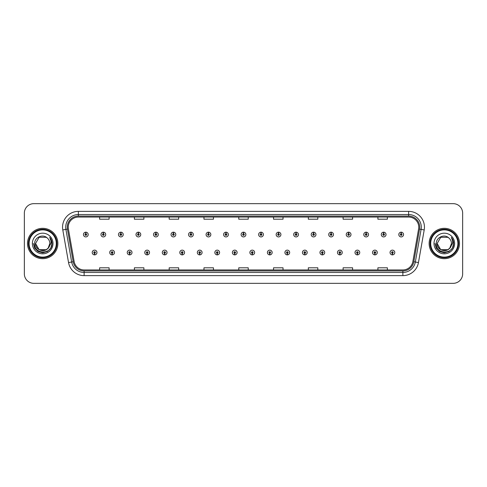 <?xml version="1.0" encoding="UTF-8"?>
<svg xmlns="http://www.w3.org/2000/svg" width="487" height="487" viewBox="0 0 487 487"><rect width="100%" height="100%" fill="white"/><g stroke="black" fill="none" stroke-linecap="round" stroke-linejoin="round"><path stroke-width="0.73" d="M112.071 253.301L112.004 254.884A2.374 2.374 0 0 0 112.211 254.884L112.138 253.301A0.791 0.791 0 0 0 112.893 252.516A0.791 0.791 0 0 0 112.107 251.724A0.791 0.791 0 0 0 111.316 252.516A0.791 0.791 0 0 0 112.071 253.301L112.089 252.826A0.317 0.317 0 0 1 111.791 252.516A0.317 0.317 0 0 1 112.107 252.199A0.317 0.317 0 0 1 112.424 252.516A0.317 0.317 0 0 1 112.12 252.826L112.138 253.301M129.591 253.301L129.524 254.884A2.374 2.374 0 0 0 129.731 254.884L129.658 253.301A0.791 0.791 0 0 0 130.413 252.516A0.791 0.791 0 0 0 129.627 251.724A0.791 0.791 0 0 0 128.836 252.516A0.791 0.791 0 0 0 129.591 253.301L129.609 252.826A0.317 0.317 0 0 1 129.311 252.516A0.317 0.317 0 0 1 129.627 252.199A0.317 0.317 0 0 1 129.938 252.516A0.317 0.317 0 0 1 129.639 252.826L129.658 253.301M147.111 253.301L147.037 254.884A2.374 2.374 0 0 0 147.244 254.884L147.177 253.301A0.791 0.791 0 0 0 147.932 252.516A0.791 0.791 0 0 0 147.141 251.724A0.791 0.791 0 0 0 146.356 252.516A0.791 0.791 0 0 0 147.111 253.301L147.129 252.826A0.317 0.317 0 0 1 146.824 252.516A0.317 0.317 0 0 1 147.141 252.199A0.317 0.317 0 0 1 147.458 252.516A0.317 0.317 0 0 1 147.159 252.826L147.177 253.301M164.63 253.301L164.557 254.884A2.374 2.374 0 0 0 164.764 254.884L164.697 253.301A0.791 0.791 0 0 0 165.452 252.516A0.791 0.791 0 0 0 164.661 251.724A0.791 0.791 0 0 0 163.869 252.516A0.791 0.791 0 0 0 164.63 253.301L164.649 252.826A0.317 0.317 0 0 1 164.344 252.516A0.317 0.317 0 0 1 164.661 252.199A0.317 0.317 0 0 1 164.977 252.516A0.317 0.317 0 0 1 164.679 252.826L164.697 253.301M182.15 253.301L182.077 254.884A2.374 2.374 0 0 0 182.284 254.884L182.217 253.301A0.791 0.791 0 0 0 182.972 252.516A0.791 0.791 0 0 0 182.181 251.724A0.791 0.791 0 0 0 181.389 252.516A0.791 0.791 0 0 0 182.15 253.301L182.168 252.826A0.317 0.317 0 0 1 181.864 252.516A0.317 0.317 0 0 1 182.181 252.199A0.317 0.317 0 0 1 182.497 252.516A0.317 0.317 0 0 1 182.199 252.826L182.217 253.301M199.67 253.301L199.597 254.884A2.374 2.374 0 0 0 199.804 254.884L199.737 253.301A0.791 0.791 0 0 0 200.492 252.516A0.791 0.791 0 0 0 199.7 251.724A0.791 0.791 0 0 0 198.909 252.516A0.791 0.791 0 0 0 199.67 253.301L199.688 252.826A0.317 0.317 0 0 1 199.384 252.516A0.317 0.317 0 0 1 199.7 252.199A0.317 0.317 0 0 1 200.017 252.516A0.317 0.317 0 0 1 199.713 252.826L199.737 253.301M217.184 253.301L217.117 254.884A2.374 2.374 0 0 0 217.324 254.884L217.257 253.301A0.791 0.791 0 0 0 218.012 252.516A0.791 0.791 0 0 0 217.22 251.724A0.791 0.791 0 0 0 216.429 252.516A0.791 0.791 0 0 0 217.184 253.301L217.208 252.826A0.317 0.317 0 0 1 216.904 252.516A0.317 0.317 0 0 1 217.22 252.199A0.317 0.317 0 0 1 217.537 252.516A0.317 0.317 0 0 1 217.232 252.826L217.257 253.301M234.704 253.301L234.637 254.884A2.374 2.374 0 0 0 234.844 254.884L234.777 253.301A0.791 0.791 0 0 0 235.531 252.516A0.791 0.791 0 0 0 234.74 251.724A0.791 0.791 0 0 0 233.949 252.516A0.791 0.791 0 0 0 234.704 253.301L234.728 252.826A0.317 0.317 0 0 1 234.424 252.516A0.317 0.317 0 0 1 234.74 252.199A0.317 0.317 0 0 1 235.057 252.516A0.317 0.317 0 0 1 234.752 252.826L234.777 253.301M252.223 253.301L252.156 254.884A2.374 2.374 0 0 0 252.363 254.884L252.296 253.301A0.791 0.791 0 0 0 253.051 252.516A0.791 0.791 0 0 0 252.26 251.724A0.791 0.791 0 0 0 251.469 252.516A0.791 0.791 0 0 0 252.223 253.301L252.248 252.826A0.317 0.317 0 0 1 251.943 252.516A0.317 0.317 0 0 1 252.26 252.199A0.317 0.317 0 0 1 252.576 252.516A0.317 0.317 0 0 1 252.272 252.826L252.296 253.301M269.743 253.301L269.676 254.884A2.374 2.374 0 0 0 269.883 254.884L269.816 253.301A0.791 0.791 0 0 0 270.571 252.516A0.791 0.791 0 0 0 269.78 251.724A0.791 0.791 0 0 0 268.988 252.516A0.791 0.791 0 0 0 269.743 253.301L269.768 252.826A0.317 0.317 0 0 1 269.463 252.516A0.317 0.317 0 0 1 269.78 252.199A0.317 0.317 0 0 1 270.096 252.516A0.317 0.317 0 0 1 269.792 252.826L269.816 253.301M287.263 253.301L287.196 254.884A2.374 2.374 0 0 0 287.403 254.884L287.33 253.301A0.791 0.791 0 0 0 288.091 252.516A0.791 0.791 0 0 0 287.3 251.724A0.791 0.791 0 0 0 286.508 252.516A0.791 0.791 0 0 0 287.263 253.301L287.287 252.826A0.317 0.317 0 0 1 286.983 252.516A0.317 0.317 0 0 1 287.3 252.199A0.317 0.317 0 0 1 287.616 252.516A0.317 0.317 0 0 1 287.312 252.826L287.33 253.301M304.783 253.301L304.716 254.884A2.374 2.374 0 0 0 304.923 254.884L304.85 253.301A0.791 0.791 0 0 0 305.611 252.516A0.791 0.791 0 0 0 304.819 251.724A0.791 0.791 0 0 0 304.028 252.516A0.791 0.791 0 0 0 304.783 253.301L304.801 252.826A0.317 0.317 0 0 1 304.503 252.516A0.317 0.317 0 0 1 304.819 252.199A0.317 0.317 0 0 1 305.136 252.516A0.317 0.317 0 0 1 304.832 252.826L304.85 253.301M322.303 253.301L322.236 254.884A2.374 2.374 0 0 0 322.443 254.884L322.37 253.301A0.791 0.791 0 0 0 323.131 252.516A0.791 0.791 0 0 0 322.339 251.724A0.791 0.791 0 0 0 321.548 252.516A0.791 0.791 0 0 0 322.303 253.301L322.321 252.826A0.317 0.317 0 0 1 322.023 252.516A0.317 0.317 0 0 1 322.339 252.199A0.317 0.317 0 0 1 322.656 252.516A0.317 0.317 0 0 1 322.351 252.826L322.37 253.301M339.823 253.301L339.756 254.884A2.374 2.374 0 0 0 339.963 254.884L339.889 253.301A0.791 0.791 0 0 0 340.644 252.516A0.791 0.791 0 0 0 339.859 251.724A0.791 0.791 0 0 0 339.068 252.516A0.791 0.791 0 0 0 339.823 253.301L339.841 252.826A0.317 0.317 0 0 1 339.542 252.516A0.317 0.317 0 0 1 339.859 252.199A0.317 0.317 0 0 1 340.176 252.516A0.317 0.317 0 0 1 339.871 252.826L339.889 253.301M357.342 253.301L357.269 254.884A2.374 2.374 0 0 0 357.476 254.884L357.409 253.301A0.791 0.791 0 0 0 358.164 252.516A0.791 0.791 0 0 0 357.373 251.724A0.791 0.791 0 0 0 356.587 252.516A0.791 0.791 0 0 0 357.342 253.301L357.361 252.826A0.317 0.317 0 0 1 357.062 252.516A0.317 0.317 0 0 1 357.373 252.199A0.317 0.317 0 0 1 357.689 252.516A0.317 0.317 0 0 1 357.391 252.826L357.409 253.301M374.862 253.301L374.789 254.884A2.374 2.374 0 0 0 374.996 254.884L374.929 253.301A0.791 0.791 0 0 0 375.684 252.516A0.791 0.791 0 0 0 374.893 251.724A0.791 0.791 0 0 0 374.107 252.516A0.791 0.791 0 0 0 374.862 253.301L374.88 252.826A0.317 0.317 0 0 1 374.576 252.516A0.317 0.317 0 0 1 374.893 252.199A0.317 0.317 0 0 1 375.209 252.516A0.317 0.317 0 0 1 374.911 252.826L374.929 253.301M392.382 253.301L392.309 254.884A2.374 2.374 0 0 0 392.516 254.884L392.449 253.301A0.791 0.791 0 0 0 393.204 252.516A0.791 0.791 0 0 0 392.412 251.724A0.791 0.791 0 0 0 391.621 252.516A0.791 0.791 0 0 0 392.382 253.301L392.4 252.826A0.317 0.317 0 0 1 392.096 252.516A0.317 0.317 0 0 1 392.412 252.199A0.317 0.317 0 0 1 392.729 252.516A0.317 0.317 0 0 1 392.431 252.826L392.449 253.301M94.551 253.301L94.484 254.884A2.374 2.374 0 0 0 94.691 254.884L94.618 253.301A0.791 0.791 0 0 0 95.379 252.516A0.791 0.791 0 0 0 94.588 251.724A0.791 0.791 0 0 0 93.796 252.516A0.791 0.791 0 0 0 94.551 253.301L94.569 252.826A0.317 0.317 0 0 1 94.271 252.516A0.317 0.317 0 0 1 94.588 252.199A0.317 0.317 0 0 1 94.904 252.516A0.317 0.317 0 0 1 94.6 252.826L94.618 253.301M103.378 233.76L103.451 232.183A2.374 2.374 0 0 0 103.244 232.183L103.311 233.76A0.791 0.791 0 0 0 102.556 234.551A0.791 0.791 0 0 0 103.347 235.343A0.791 0.791 0 0 0 104.133 234.551A0.791 0.791 0 0 0 103.378 233.76L103.36 234.235A0.317 0.317 0 0 1 103.664 234.551A0.317 0.317 0 0 1 103.347 234.868A0.317 0.317 0 0 1 103.031 234.551A0.317 0.317 0 0 1 103.329 234.235L103.311 233.76M120.898 233.76L120.971 232.183A2.374 2.374 0 0 0 120.764 232.183L120.831 233.76A0.791 0.791 0 0 0 120.076 234.551A0.791 0.791 0 0 0 120.867 235.343A0.791 0.791 0 0 0 121.653 234.551A0.791 0.791 0 0 0 120.898 233.76L120.879 234.235A0.317 0.317 0 0 1 121.178 234.551A0.317 0.317 0 0 1 120.867 234.868A0.317 0.317 0 0 1 120.551 234.551A0.317 0.317 0 0 1 120.849 234.235L120.831 233.76M138.418 233.76L138.485 232.183A2.374 2.374 0 0 0 138.278 232.183L138.351 233.76A0.791 0.791 0 0 0 137.596 234.551A0.791 0.791 0 0 0 138.381 235.343A0.791 0.791 0 0 0 139.172 234.551A0.791 0.791 0 0 0 138.418 233.76L138.399 234.235A0.317 0.317 0 0 1 138.698 234.551A0.317 0.317 0 0 1 138.381 234.868A0.317 0.317 0 0 1 138.071 234.551A0.317 0.317 0 0 1 138.369 234.235L138.351 233.76M155.937 233.76L156.004 232.183A2.374 2.374 0 0 0 155.797 232.183L155.87 233.76A0.791 0.791 0 0 0 155.116 234.551A0.791 0.791 0 0 0 155.901 235.343A0.791 0.791 0 0 0 156.692 234.551A0.791 0.791 0 0 0 155.937 233.76L155.919 234.235A0.317 0.317 0 0 1 156.217 234.551A0.317 0.317 0 0 1 155.901 234.868A0.317 0.317 0 0 1 155.584 234.551A0.317 0.317 0 0 1 155.889 234.235L155.87 233.76M173.457 233.76L173.524 232.183A2.374 2.374 0 0 0 173.317 232.183L173.39 233.76A0.791 0.791 0 0 0 172.629 234.551A0.791 0.791 0 0 0 173.421 235.343A0.791 0.791 0 0 0 174.212 234.551A0.791 0.791 0 0 0 173.457 233.76L173.439 234.235A0.317 0.317 0 0 1 173.737 234.551A0.317 0.317 0 0 1 173.421 234.868A0.317 0.317 0 0 1 173.104 234.551A0.317 0.317 0 0 1 173.409 234.235L173.39 233.76M190.977 233.76L191.044 232.183A2.374 2.374 0 0 0 190.837 232.183L190.91 233.76A0.791 0.791 0 0 0 190.149 234.551A0.791 0.791 0 0 0 190.941 235.343A0.791 0.791 0 0 0 191.732 234.551A0.791 0.791 0 0 0 190.977 233.76L190.953 234.235A0.317 0.317 0 0 1 191.257 234.551A0.317 0.317 0 0 1 190.941 234.868A0.317 0.317 0 0 1 190.624 234.551A0.317 0.317 0 0 1 190.928 234.235L190.91 233.76M208.497 233.76L208.564 232.183A2.374 2.374 0 0 0 208.357 232.183L208.424 233.76A0.791 0.791 0 0 0 207.669 234.551A0.791 0.791 0 0 0 208.46 235.343A0.791 0.791 0 0 0 209.252 234.551A0.791 0.791 0 0 0 208.497 233.76L208.473 234.235A0.317 0.317 0 0 1 208.777 234.551A0.317 0.317 0 0 1 208.46 234.868A0.317 0.317 0 0 1 208.144 234.551A0.317 0.317 0 0 1 208.448 234.235L208.424 233.76M226.017 233.76L226.084 232.183A2.374 2.374 0 0 0 225.877 232.183L225.944 233.76A0.791 0.791 0 0 0 225.189 234.551A0.791 0.791 0 0 0 225.98 235.343A0.791 0.791 0 0 0 226.772 234.551A0.791 0.791 0 0 0 226.017 233.76L225.992 234.235A0.317 0.317 0 0 1 226.297 234.551A0.317 0.317 0 0 1 225.98 234.868A0.317 0.317 0 0 1 225.664 234.551A0.317 0.317 0 0 1 225.968 234.235L225.944 233.76M243.537 233.76L243.603 232.183A2.374 2.374 0 0 0 243.397 232.183L243.463 233.76A0.791 0.791 0 0 0 242.709 234.551A0.791 0.791 0 0 0 243.5 235.343A0.791 0.791 0 0 0 244.291 234.551A0.791 0.791 0 0 0 243.537 233.76L243.512 234.235A0.317 0.317 0 0 1 243.817 234.551A0.317 0.317 0 0 1 243.5 234.868A0.317 0.317 0 0 1 243.183 234.551A0.317 0.317 0 0 1 243.488 234.235L243.463 233.76M261.056 233.76L261.123 232.183A2.374 2.374 0 0 0 260.916 232.183L260.983 233.76A0.791 0.791 0 0 0 260.228 234.551A0.791 0.791 0 0 0 261.02 235.343A0.791 0.791 0 0 0 261.811 234.551A0.791 0.791 0 0 0 261.056 233.76L261.032 234.235A0.317 0.317 0 0 1 261.336 234.551A0.317 0.317 0 0 1 261.02 234.868A0.317 0.317 0 0 1 260.703 234.551A0.317 0.317 0 0 1 261.008 234.235L260.983 233.76M278.576 233.76L278.643 232.183A2.374 2.374 0 0 0 278.436 232.183L278.503 233.76A0.791 0.791 0 0 0 277.748 234.551A0.791 0.791 0 0 0 278.54 235.343A0.791 0.791 0 0 0 279.331 234.551A0.791 0.791 0 0 0 278.576 233.76L278.552 234.235A0.317 0.317 0 0 1 278.856 234.551A0.317 0.317 0 0 1 278.54 234.868A0.317 0.317 0 0 1 278.223 234.551A0.317 0.317 0 0 1 278.527 234.235L278.503 233.76M296.09 233.76L296.163 232.183A2.374 2.374 0 0 0 295.956 232.183L296.023 233.76A0.791 0.791 0 0 0 295.268 234.551A0.791 0.791 0 0 0 296.059 235.343A0.791 0.791 0 0 0 296.851 234.551A0.791 0.791 0 0 0 296.09 233.76L296.072 234.235A0.317 0.317 0 0 1 296.376 234.551A0.317 0.317 0 0 1 296.059 234.868A0.317 0.317 0 0 1 295.743 234.551A0.317 0.317 0 0 1 296.047 234.235L296.023 233.76M313.61 233.76L313.683 232.183A2.374 2.374 0 0 0 313.476 232.183L313.543 233.76A0.791 0.791 0 0 0 312.788 234.551A0.791 0.791 0 0 0 313.579 235.343A0.791 0.791 0 0 0 314.371 234.551A0.791 0.791 0 0 0 313.61 233.76L313.591 234.235A0.317 0.317 0 0 1 313.896 234.551A0.317 0.317 0 0 1 313.579 234.868A0.317 0.317 0 0 1 313.263 234.551A0.317 0.317 0 0 1 313.561 234.235L313.543 233.76M331.13 233.76L331.203 232.183A2.374 2.374 0 0 0 330.996 232.183L331.063 233.76A0.791 0.791 0 0 0 330.308 234.551A0.791 0.791 0 0 0 331.099 235.343A0.791 0.791 0 0 0 331.884 234.551A0.791 0.791 0 0 0 331.13 233.76L331.111 234.235A0.317 0.317 0 0 1 331.416 234.551A0.317 0.317 0 0 1 331.099 234.868A0.317 0.317 0 0 1 330.783 234.551A0.317 0.317 0 0 1 331.081 234.235L331.063 233.76M348.649 233.76L348.722 232.183A2.374 2.374 0 0 0 348.515 232.183L348.582 233.76A0.791 0.791 0 0 0 347.828 234.551A0.791 0.791 0 0 0 348.619 235.343A0.791 0.791 0 0 0 349.404 234.551A0.791 0.791 0 0 0 348.649 233.76L348.631 234.235A0.317 0.317 0 0 1 348.929 234.551A0.317 0.317 0 0 1 348.619 234.868A0.317 0.317 0 0 1 348.302 234.551A0.317 0.317 0 0 1 348.601 234.235L348.582 233.76M366.169 233.76L366.236 232.183A2.374 2.374 0 0 0 366.029 232.183L366.102 233.76A0.791 0.791 0 0 0 365.347 234.551A0.791 0.791 0 0 0 366.133 235.343A0.791 0.791 0 0 0 366.924 234.551A0.791 0.791 0 0 0 366.169 233.76L366.151 234.235A0.317 0.317 0 0 1 366.449 234.551A0.317 0.317 0 0 1 366.133 234.868A0.317 0.317 0 0 1 365.822 234.551A0.317 0.317 0 0 1 366.121 234.235L366.102 233.76M383.689 233.76L383.756 232.183A2.374 2.374 0 0 0 383.549 232.183L383.622 233.76A0.791 0.791 0 0 0 382.867 234.551A0.791 0.791 0 0 0 383.653 235.343A0.791 0.791 0 0 0 384.444 234.551A0.791 0.791 0 0 0 383.689 233.76L383.671 234.235A0.317 0.317 0 0 1 383.969 234.551A0.317 0.317 0 0 1 383.653 234.868A0.317 0.317 0 0 1 383.336 234.551A0.317 0.317 0 0 1 383.64 234.235L383.622 233.76M401.209 233.76L401.276 232.183A2.374 2.374 0 0 0 401.069 232.183L401.142 233.76A0.791 0.791 0 0 0 400.381 234.551A0.791 0.791 0 0 0 401.172 235.343A0.791 0.791 0 0 0 401.964 234.551A0.791 0.791 0 0 0 401.209 233.76L401.191 234.235A0.317 0.317 0 0 1 401.489 234.551A0.317 0.317 0 0 1 401.172 234.868A0.317 0.317 0 0 1 400.856 234.551A0.317 0.317 0 0 1 401.16 234.235L401.142 233.76M85.858 233.76L85.931 232.183A2.374 2.374 0 0 0 85.724 232.183L85.791 233.76A0.791 0.791 0 0 0 85.036 234.551A0.791 0.791 0 0 0 85.828 235.343A0.791 0.791 0 0 0 86.619 234.551A0.791 0.791 0 0 0 85.858 233.76L85.84 234.235A0.317 0.317 0 0 1 86.144 234.551A0.317 0.317 0 0 1 85.828 234.868A0.317 0.317 0 0 1 85.511 234.551A0.317 0.317 0 0 1 85.809 234.235L85.791 233.76M27.509 243.5A15.182 15.182 0 0 0 42.692 258.682A15.182 15.182 0 0 0 57.868 243.5A15.182 15.182 0 0 0 42.692 228.318A15.182 15.182 0 0 0 27.509 243.5A15.182 15.182 0 0 0 42.692 258.682A15.182 15.182 0 0 0 57.868 243.5A15.182 15.182 0 0 0 42.692 228.318A15.182 15.182 0 0 0 27.509 243.5M429.132 243.5A15.182 15.182 0 0 0 444.308 258.682A15.182 15.182 0 0 0 459.491 243.5A15.182 15.182 0 0 0 444.308 228.318A15.182 15.182 0 0 0 429.132 243.5A15.182 15.182 0 0 0 444.308 258.682A15.182 15.182 0 0 0 459.491 243.5A15.182 15.182 0 0 0 444.308 228.318A15.182 15.182 0 0 0 429.132 243.5M68.241 227.179A10.117 10.117 0 0 1 78.364 217.062L408.636 217.062A10.117 10.117 0 0 1 418.601 228.939L412.848 261.574A10.117 10.117 0 0 1 402.883 269.938L84.117 269.938A10.117 10.117 0 0 1 74.152 261.574L68.399 228.939A10.117 10.117 0 0 1 68.241 227.179M67.261 227.179A11.104 11.104 0 0 0 67.431 229.109L73.184 261.744A11.104 11.104 0 0 0 84.117 270.918L402.883 270.918A11.104 11.104 0 0 0 413.816 261.744L419.569 229.109A11.104 11.104 0 0 0 408.636 216.082L78.364 216.082A11.104 11.104 0 0 0 67.261 227.179M62.793 229.931A15.809 15.809 0 0 1 78.364 211.37L408.636 211.37A15.809 15.809 0 0 1 424.207 229.931L418.455 262.566A15.809 15.809 0 0 1 402.883 275.63L84.117 275.63A15.809 15.809 0 0 1 68.545 262.566L62.793 229.931L65.903 229.377A12.65 12.65 0 0 1 78.364 214.536L408.636 214.536A12.65 12.65 0 0 1 421.097 229.377L415.338 262.012A12.65 12.65 0 0 1 402.883 272.464L84.117 272.464A12.65 12.65 0 0 1 71.662 262.012L65.903 229.377A12.65 12.65 0 0 1 65.715 227.179M462.65 213.142A9.484 9.484 0 0 0 453.166 203.657L33.834 203.657A9.484 9.484 0 0 0 24.35 213.142L24.35 273.858A9.484 9.484 0 0 0 33.834 283.343L453.166 283.343A9.484 9.484 0 0 0 462.65 273.858L462.65 213.142L462.65 273.858M238.758 217.062L238.758 219.205L248.242 219.205L248.242 217.062M203.968 217.062L203.968 219.205L213.458 219.205L213.458 217.062M169.184 217.062L169.184 219.205L178.674 219.205L178.674 217.062M134.4 217.062L134.4 219.205L143.884 219.205L143.884 217.062M99.616 217.062L99.616 219.205L109.1 219.205L109.1 217.062M273.542 217.062L273.542 219.205L283.032 219.205L283.032 217.062M308.326 217.062L308.326 219.205L317.816 219.205L317.816 217.062M343.116 217.062L343.116 219.205L352.6 219.205L352.6 217.062M377.9 217.062L377.9 219.205L387.384 219.205L387.384 217.062M248.242 269.938L248.242 267.795L238.758 267.795L238.758 269.938M213.458 269.938L213.458 267.795L203.968 267.795L203.968 269.938M178.674 269.938L178.674 267.795L169.184 267.795L169.184 269.938M143.884 269.938L143.884 267.795L134.4 267.795L134.4 269.938M109.1 269.938L109.1 267.795L99.616 267.795L99.616 269.938M283.032 269.938L283.032 267.795L273.542 267.795L273.542 269.938M317.816 269.938L317.816 267.795L308.326 267.795L308.326 269.938M352.6 269.938L352.6 267.795L343.116 267.795L343.116 269.938M387.384 269.938L387.384 267.795L377.9 267.795L377.9 269.938M24.35 213.142L24.35 273.858M453.166 203.657L33.834 203.657M33.834 283.343L453.166 283.343M88.196 234.551A2.374 2.374 0 0 0 85.931 232.183A2.374 2.374 0 0 1 88.196 234.551A2.374 2.374 0 0 1 85.828 236.919A2.374 2.374 0 0 1 83.454 234.551A2.374 2.374 0 0 1 85.724 232.183M92.213 252.516A2.374 2.374 0 0 0 94.484 254.884A2.374 2.374 0 0 1 92.213 252.516A2.374 2.374 0 0 1 94.588 250.141A2.374 2.374 0 0 1 96.956 252.516A2.374 2.374 0 0 1 94.691 254.884M105.716 234.551A2.374 2.374 0 0 0 103.451 232.183A2.374 2.374 0 0 1 105.716 234.551A2.374 2.374 0 0 1 103.347 236.919A2.374 2.374 0 0 1 100.973 234.551A2.374 2.374 0 0 1 103.244 232.183M123.235 234.551A2.374 2.374 0 0 0 120.971 232.183A2.374 2.374 0 0 1 123.235 234.551A2.374 2.374 0 0 1 120.867 236.919A2.374 2.374 0 0 1 118.493 234.551A2.374 2.374 0 0 1 120.764 232.183M140.755 234.551A2.374 2.374 0 0 0 138.485 232.183A2.374 2.374 0 0 1 140.755 234.551A2.374 2.374 0 0 1 138.381 236.919A2.374 2.374 0 0 1 136.013 234.551A2.374 2.374 0 0 1 138.278 232.183M158.275 234.551A2.374 2.374 0 0 0 156.004 232.183A2.374 2.374 0 0 1 158.275 234.551A2.374 2.374 0 0 1 155.901 236.919A2.374 2.374 0 0 1 153.533 234.551A2.374 2.374 0 0 1 155.797 232.183L155.852 233.443M109.733 252.516A2.374 2.374 0 0 0 112.004 254.884A2.374 2.374 0 0 1 109.733 252.516A2.374 2.374 0 0 1 112.107 250.141A2.374 2.374 0 0 1 114.475 252.516A2.374 2.374 0 0 1 112.211 254.884M127.253 252.516A2.374 2.374 0 0 0 129.524 254.884A2.374 2.374 0 0 1 127.253 252.516A2.374 2.374 0 0 1 129.627 250.141A2.374 2.374 0 0 1 131.995 252.516A2.374 2.374 0 0 1 129.731 254.884M144.773 252.516A2.374 2.374 0 0 0 147.037 254.884A2.374 2.374 0 0 1 144.773 252.516A2.374 2.374 0 0 1 147.141 250.141A2.374 2.374 0 0 1 149.515 252.516A2.374 2.374 0 0 1 147.244 254.884L147.19 253.617M49.814 237.486C51.257 239.239 51.993 241.242 52.012 243.5L51.999 244.036C51.707 254.823 33.816 254.537 34.62 243.5C34.54 237.291 42.99 233.498 47.373 238.1L46.265 237.309L39.118 237.309L35.545 243.5L39.118 237.309L46.265 237.309L47.373 238.1L46.265 237.309L39.118 237.309L35.545 243.5L39.118 237.309L46.265 237.309L47.373 238.1L46.265 237.309L39.118 237.309L35.545 243.5L39.118 237.309L46.265 237.309L47.373 238.1L46.265 237.309L39.118 237.309L35.545 243.5L39.118 237.309L46.265 237.309L47.373 238.1L46.265 237.309L39.118 237.309L35.545 243.5C35.107 252.723 50.277 252.723 49.838 243.5A7.147 7.147 0 0 0 47.373 238.1L46.265 237.309L39.118 237.309L35.545 243.5C35.107 252.723 50.277 252.723 49.838 243.5C50.277 252.723 35.107 252.723 35.545 243.5C35.107 252.723 50.277 252.723 49.838 243.5C50.277 252.723 35.107 252.723 35.545 243.5C35.107 252.723 50.277 252.723 49.838 243.5C50.277 252.723 35.107 252.723 35.545 243.5L39.118 249.691L46.265 249.691L48.17 248.09L49.838 243.5A7.147 7.147 0 0 1 48.17 248.09C44.372 253.222 35.174 249.941 35.545 243.5L39.118 249.691L46.265 249.691L48.152 248.114M56.291 243.5A13.599 13.599 0 0 0 42.692 229.901A13.599 13.599 0 0 0 29.092 243.5A13.599 13.599 0 0 0 42.692 257.099A13.599 13.599 0 0 0 56.291 243.5M56.924 243.5A14.233 14.233 0 0 0 42.692 229.267A14.233 14.233 0 0 0 28.459 243.5A14.233 14.233 0 0 0 42.692 257.733A14.233 14.233 0 0 0 56.924 243.5M32.379 243.5A10.312 10.312 0 0 0 42.692 253.812A10.312 10.312 0 0 0 53.004 243.5A10.312 10.312 0 0 0 42.692 233.188A10.312 10.312 0 0 0 32.379 243.5M52.012 243.573L52.012 243.5C51.987 241.156 51.208 239.099 49.674 237.321C50.843 239.239 51.251 241.296 50.904 243.5L48.17 248.09M49.741 237.4L52.012 243.768L49.741 237.4L52.012 243.768L49.741 237.4L52.012 243.768L49.741 237.4L52.012 243.768L49.741 237.4L52.012 243.768L49.741 237.4L52.012 243.5L50.764 248.163L47.355 251.572L42.692 252.82L38.029 251.572L34.62 248.163L33.372 243.5M451.431 237.486C452.873 239.239 453.61 241.242 453.628 243.5L453.616 244.036C453.324 254.823 435.433 254.537 436.236 243.5C436.157 237.291 444.607 233.498 448.99 238.1L447.882 237.309L440.735 237.309L437.162 243.5L440.735 237.309L447.882 237.309L448.99 238.1L447.882 237.309L440.735 237.309L437.162 243.5L440.735 237.309L447.882 237.309L448.99 238.1L447.882 237.309L440.735 237.309L437.162 243.5L440.735 237.309L447.882 237.309L448.99 238.1L447.882 237.309L440.735 237.309L437.162 243.5L440.735 237.309L447.882 237.309L448.99 238.1L447.882 237.309L440.735 237.309L437.162 243.5C436.723 252.723 451.893 252.723 451.455 243.5A7.147 7.147 0 0 0 448.99 238.1L447.882 237.309L440.735 237.309L437.162 243.5C436.723 252.723 451.893 252.723 451.455 243.5C451.893 252.723 436.723 252.723 437.162 243.5C436.723 252.723 451.893 252.723 451.455 243.5C451.893 252.723 436.723 252.723 437.162 243.5C436.723 252.723 451.893 252.723 451.455 243.5C451.893 252.723 436.723 252.723 437.162 243.5L440.735 249.691L447.882 249.691L449.787 248.09L451.455 243.5A7.147 7.147 0 0 1 449.787 248.09C445.995 253.222 436.79 249.941 437.162 243.5L440.735 249.691L447.882 249.691L449.769 248.114M457.908 243.5A13.599 13.599 0 0 0 444.308 229.901A13.599 13.599 0 0 0 430.709 243.5A13.599 13.599 0 0 0 444.308 257.099A13.599 13.599 0 0 0 457.908 243.5M458.541 243.5A14.233 14.233 0 0 0 444.308 229.267A14.233 14.233 0 0 0 430.076 243.5A14.233 14.233 0 0 0 444.308 257.733A14.233 14.233 0 0 0 458.541 243.5M433.996 243.5A10.312 10.312 0 0 0 444.308 253.812A10.312 10.312 0 0 0 454.621 243.5A10.312 10.312 0 0 0 444.308 233.188A10.312 10.312 0 0 0 433.996 243.5M453.628 243.573L453.628 243.5C453.604 241.156 452.825 239.099 451.291 237.321C452.46 239.239 452.867 241.296 452.52 243.5L449.787 248.09M451.358 237.4L453.628 243.768L451.358 237.4L453.628 243.768L451.358 237.4L453.628 243.768L451.358 237.4L453.628 243.768L451.358 237.4L453.628 243.768L451.358 237.4L453.628 243.5L452.38 248.163L448.971 251.572L444.308 252.82L439.645 251.572L436.236 248.163L434.988 243.5M175.795 234.551A2.374 2.374 0 0 0 173.524 232.183A2.374 2.374 0 0 1 175.795 234.551A2.374 2.374 0 0 1 173.421 236.919A2.374 2.374 0 0 1 171.053 234.551A2.374 2.374 0 0 1 173.317 232.183L173.372 233.443M193.315 234.551A2.374 2.374 0 0 0 191.044 232.183A2.374 2.374 0 0 1 193.315 234.551A2.374 2.374 0 0 1 190.941 236.919A2.374 2.374 0 0 1 188.572 234.551A2.374 2.374 0 0 1 190.837 232.183L190.892 233.443M210.834 234.551A2.374 2.374 0 0 0 208.564 232.183A2.374 2.374 0 0 1 210.834 234.551A2.374 2.374 0 0 1 208.46 236.919A2.374 2.374 0 0 1 206.092 234.551A2.374 2.374 0 0 1 208.357 232.183L208.412 233.443M162.293 252.516A2.374 2.374 0 0 0 164.557 254.884A2.374 2.374 0 0 1 162.293 252.516A2.374 2.374 0 0 1 164.661 250.141A2.374 2.374 0 0 1 167.035 252.516A2.374 2.374 0 0 1 164.764 254.884L164.709 253.617M179.813 252.516A2.374 2.374 0 0 0 182.077 254.884A2.374 2.374 0 0 1 179.813 252.516A2.374 2.374 0 0 1 182.181 250.141A2.374 2.374 0 0 1 184.555 252.516A2.374 2.374 0 0 1 182.284 254.884L182.229 253.617M197.332 252.516A2.374 2.374 0 0 0 199.597 254.884A2.374 2.374 0 0 1 197.332 252.516A2.374 2.374 0 0 1 199.7 250.141A2.374 2.374 0 0 1 202.075 252.516A2.374 2.374 0 0 1 199.804 254.884L199.749 253.617M228.354 234.551A2.374 2.374 0 0 0 226.084 232.183A2.374 2.374 0 0 1 228.354 234.551A2.374 2.374 0 0 1 225.98 236.919A2.374 2.374 0 0 1 223.606 234.551A2.374 2.374 0 0 1 225.877 232.183L225.931 233.443M245.874 234.551A2.374 2.374 0 0 0 243.603 232.183A2.374 2.374 0 0 1 245.874 234.551A2.374 2.374 0 0 1 243.5 236.919A2.374 2.374 0 0 1 241.126 234.551A2.374 2.374 0 0 1 243.397 232.183L243.451 233.443M263.394 234.551A2.374 2.374 0 0 0 261.123 232.183A2.374 2.374 0 0 1 263.394 234.551A2.374 2.374 0 0 1 261.02 236.919A2.374 2.374 0 0 1 258.646 234.551A2.374 2.374 0 0 1 260.916 232.183M280.908 234.551A2.374 2.374 0 0 0 278.643 232.183A2.374 2.374 0 0 1 280.908 234.551A2.374 2.374 0 0 1 278.54 236.919A2.374 2.374 0 0 1 276.166 234.551A2.374 2.374 0 0 1 278.436 232.183M298.428 234.551A2.374 2.374 0 0 0 296.163 232.183A2.374 2.374 0 0 1 298.428 234.551A2.374 2.374 0 0 1 296.059 236.919A2.374 2.374 0 0 1 293.685 234.551A2.374 2.374 0 0 1 295.956 232.183M214.852 252.516A2.374 2.374 0 0 0 217.117 254.884A2.374 2.374 0 0 1 214.852 252.516A2.374 2.374 0 0 1 217.22 250.141A2.374 2.374 0 0 1 219.594 252.516A2.374 2.374 0 0 1 217.324 254.884L217.269 253.617M232.366 252.516A2.374 2.374 0 0 0 234.637 254.884A2.374 2.374 0 0 1 232.366 252.516A2.374 2.374 0 0 1 234.74 250.141A2.374 2.374 0 0 1 237.114 252.516A2.374 2.374 0 0 1 234.844 254.884L234.789 253.617M249.886 252.516A2.374 2.374 0 0 0 252.156 254.884A2.374 2.374 0 0 1 249.886 252.516A2.374 2.374 0 0 1 252.26 250.141A2.374 2.374 0 0 1 254.634 252.516A2.374 2.374 0 0 1 252.363 254.884M267.406 252.516A2.374 2.374 0 0 0 269.676 254.884A2.374 2.374 0 0 1 267.406 252.516A2.374 2.374 0 0 1 269.78 250.141A2.374 2.374 0 0 1 272.148 252.516A2.374 2.374 0 0 1 269.883 254.884M284.925 252.516A2.374 2.374 0 0 0 287.196 254.884A2.374 2.374 0 0 1 284.925 252.516A2.374 2.374 0 0 1 287.3 250.141A2.374 2.374 0 0 1 289.668 252.516A2.374 2.374 0 0 1 287.403 254.884M315.947 234.551A2.374 2.374 0 0 0 313.683 232.183A2.374 2.374 0 0 1 315.947 234.551A2.374 2.374 0 0 1 313.579 236.919A2.374 2.374 0 0 1 311.205 234.551A2.374 2.374 0 0 1 313.476 232.183M333.467 234.551A2.374 2.374 0 0 0 331.203 232.183A2.374 2.374 0 0 1 333.467 234.551A2.374 2.374 0 0 1 331.099 236.919A2.374 2.374 0 0 1 328.725 234.551A2.374 2.374 0 0 1 330.996 232.183M350.987 234.551A2.374 2.374 0 0 0 348.722 232.183A2.374 2.374 0 0 1 350.987 234.551A2.374 2.374 0 0 1 348.619 236.919A2.374 2.374 0 0 1 346.245 234.551A2.374 2.374 0 0 1 348.515 232.183M368.507 234.551A2.374 2.374 0 0 0 366.236 232.183A2.374 2.374 0 0 1 368.507 234.551A2.374 2.374 0 0 1 366.133 236.919A2.374 2.374 0 0 1 363.765 234.551A2.374 2.374 0 0 1 366.029 232.183M386.027 234.551A2.374 2.374 0 0 0 383.756 232.183A2.374 2.374 0 0 1 386.027 234.551A2.374 2.374 0 0 1 383.653 236.919A2.374 2.374 0 0 1 381.284 234.551A2.374 2.374 0 0 1 383.549 232.183M403.546 234.551A2.374 2.374 0 0 0 401.276 232.183A2.374 2.374 0 0 1 403.546 234.551A2.374 2.374 0 0 1 401.172 236.919A2.374 2.374 0 0 1 398.804 234.551A2.374 2.374 0 0 1 401.069 232.183M302.445 252.516A2.374 2.374 0 0 0 304.716 254.884A2.374 2.374 0 0 1 302.445 252.516A2.374 2.374 0 0 1 304.819 250.141A2.374 2.374 0 0 1 307.187 252.516A2.374 2.374 0 0 1 304.923 254.884M319.965 252.516A2.374 2.374 0 0 0 322.236 254.884A2.374 2.374 0 0 1 319.965 252.516A2.374 2.374 0 0 1 322.339 250.141A2.374 2.374 0 0 1 324.707 252.516A2.374 2.374 0 0 1 322.443 254.884M337.485 252.516A2.374 2.374 0 0 0 339.756 254.884A2.374 2.374 0 0 1 337.485 252.516A2.374 2.374 0 0 1 339.859 250.141A2.374 2.374 0 0 1 342.227 252.516A2.374 2.374 0 0 1 339.963 254.884M355.005 252.516A2.374 2.374 0 0 0 357.269 254.884A2.374 2.374 0 0 1 355.005 252.516A2.374 2.374 0 0 1 357.373 250.141A2.374 2.374 0 0 1 359.747 252.516A2.374 2.374 0 0 1 357.476 254.884M372.525 252.516A2.374 2.374 0 0 0 374.789 254.884A2.374 2.374 0 0 1 372.525 252.516A2.374 2.374 0 0 1 374.893 250.141A2.374 2.374 0 0 1 377.267 252.516A2.374 2.374 0 0 1 374.996 254.884M390.044 252.516A2.374 2.374 0 0 0 392.309 254.884A2.374 2.374 0 0 1 390.044 252.516A2.374 2.374 0 0 1 392.412 250.141A2.374 2.374 0 0 1 394.787 252.516A2.374 2.374 0 0 1 392.516 254.884M408.636 211.37L408.636 216.082M65.903 229.377L67.431 229.109M84.117 275.63L84.117 270.918M402.883 270.918L402.883 275.63M413.816 261.744L418.455 262.566M68.545 262.566L73.184 261.744M419.569 229.109L424.207 229.931M78.364 211.37L78.364 216.082"/></g></svg>
